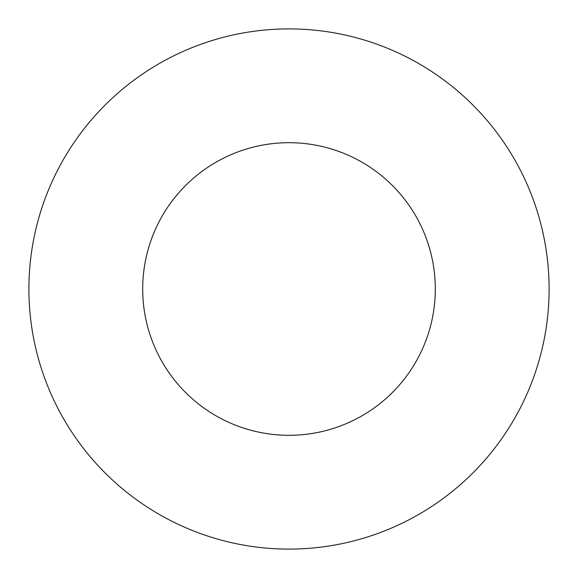 <?xml version="1.0" encoding="UTF-8"?>
<svg xmlns="http://www.w3.org/2000/svg" width="578" height="578" viewBox="0 0 578 578"><rect width="100%" height="100%" fill="white"/><g stroke="black" fill="none" stroke-linecap="round" stroke-linejoin="round"><path stroke-width="0.87" d="M142.694 289A146.306 146.306 0 0 0 289 435.306A146.306 146.306 0 0 0 435.306 289A146.306 146.306 0 0 0 289 142.694A146.306 146.306 0 0 0 142.694 289M549.1 289A260.1 260.1 0 0 0 289 28.9A260.1 260.1 0 0 0 28.9 289A260.1 260.1 0 0 0 289 549.1A260.1 260.1 0 0 0 549.1 289"/></g></svg>
